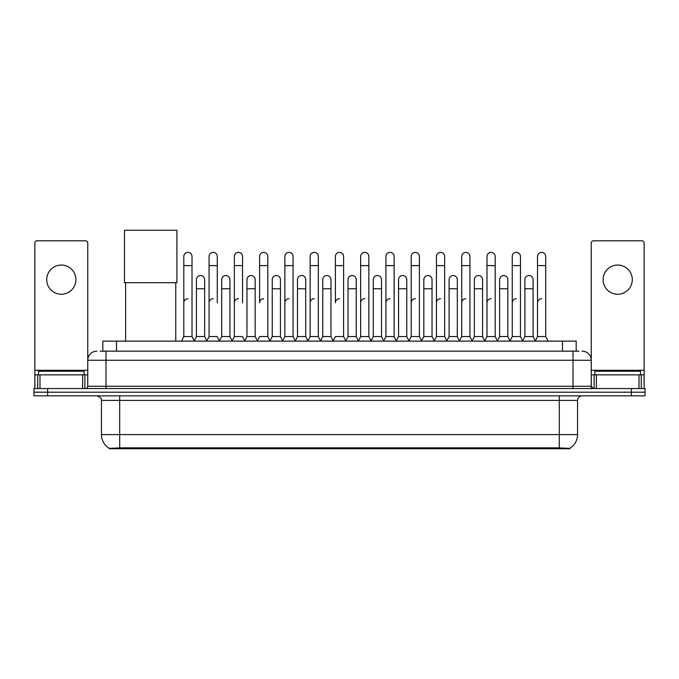 <?xml version="1.0" encoding="UTF-8"?>
<svg xmlns="http://www.w3.org/2000/svg" width="679" height="679" viewBox="0 0 679 679"><rect width="100%" height="100%" fill="white"/><g stroke="black" fill="none" stroke-linecap="round" stroke-linejoin="round"><path stroke-width="1.02" d="M100.076 351.153L106.009 351.153L100.076 351.153L102.818 351.153L102.818 341.121L576.182 341.121L576.182 351.153M569.8 448.743L109.2 448.743L109.2 448.301M101.443 434.611L119.682 434.611L119.682 400.406L101.443 400.406L101.443 434.611A15.965 15.965 0 0 0 109.251 448.327L121.507 447.86L557.493 447.86L569.749 448.327A15.965 15.965 0 0 0 577.557 434.611L577.557 400.406A4.558 4.558 0 0 1 582.115 395.849M645.05 395.849L645.05 392.199L33.95 392.199L33.95 395.849L47.632 395.849L47.632 392.199L33.95 392.199L33.95 388.549L47.632 388.549L47.632 392.199L645.05 392.199L645.05 395.849L47.632 395.849M96.885 351.153A9.124 9.124 0 0 0 87.761 360.269L87.761 386.266A2.283 2.283 0 0 1 85.486 388.549M582.115 351.153A9.124 9.124 0 0 1 591.239 360.269L106.009 360.269L106.009 351.153L578.924 351.153M639.007 388.549L639.007 374.867L644.142 374.867L644.142 388.549L644.142 243.074A2.283 2.283 0 0 0 641.859 240.79L593.514 240.79A2.283 2.283 0 0 0 591.239 243.074L591.239 386.266L593.514 388.549M645.05 388.549L645.05 392.199L645.05 388.549L47.632 388.549M84.111 374.867L84.111 371.218L38.508 371.218L38.508 374.867M61.314 265.048A14.59 14.59 0 0 0 46.715 279.646A14.59 14.59 0 0 0 61.314 294.236A14.59 14.59 0 0 0 75.904 279.646A14.59 14.59 0 0 0 61.314 265.048M82.634 388.549L82.634 374.867L39.993 374.867L39.993 388.549M106.009 388.549L106.009 360.269L87.761 360.269L87.761 243.074A2.283 2.283 0 0 0 85.486 240.79L37.141 240.79A2.283 2.283 0 0 0 34.858 243.074L34.858 374.867L39.993 374.867M82.634 374.867L87.761 374.867M34.858 388.549L34.858 374.867M640.492 374.867L640.492 371.218L594.889 371.218L594.889 374.867M125.615 282.702L125.615 341.121M175.776 282.702L175.776 341.121M124.478 230.257L176.922 230.257L176.922 282.702L124.478 282.702L124.478 230.257M181.522 341.121L183.805 336.555L192.013 336.555L194.296 341.121M192.013 336.555L192.013 256.475A4.108 4.108 0 0 0 187.913 252.376A4.108 4.108 0 0 1 188.168 252.384M183.805 336.555L183.805 265.599L192.013 265.599M183.805 265.599L183.805 256.475A4.108 4.108 0 0 1 187.913 252.376M206.789 341.121L209.073 336.555L217.28 336.555L219.563 341.121M217.28 302.809L217.28 256.475A4.108 4.108 0 0 0 213.172 252.376A4.108 4.108 0 0 1 213.435 252.384M209.073 336.555L209.073 265.599L217.28 265.599M209.073 265.599L209.073 256.475A4.108 4.108 0 0 1 213.172 252.376M232.057 341.121L234.34 336.555L242.547 336.555L244.822 341.121M242.547 302.809L242.547 256.475A4.108 4.108 0 0 0 238.439 252.376A4.108 4.108 0 0 1 238.694 252.384M234.34 336.555L234.34 265.599L242.547 265.599M234.34 265.599L234.34 256.475A4.108 4.108 0 0 1 238.439 252.376M257.324 341.121L259.599 336.555L267.806 336.555L270.089 341.121M267.806 336.555L267.806 256.475A4.108 4.108 0 0 0 263.707 252.376A4.108 4.108 0 0 1 263.961 252.384M263.707 298.709A4.108 4.108 0 0 0 259.599 302.809L259.599 265.599L267.806 265.599M259.599 265.599L259.599 256.475A4.108 4.108 0 0 1 263.707 252.376M282.583 341.121L284.866 336.555L293.073 336.555L295.357 341.121M293.073 336.555L293.073 256.475A4.108 4.108 0 0 0 288.974 252.376A4.108 4.108 0 0 1 289.229 252.384M284.866 336.555L284.866 265.599L293.073 265.599M284.866 265.599L284.866 256.475A4.108 4.108 0 0 1 288.974 252.376M307.85 341.121L310.133 336.555L318.341 336.555L320.624 341.121M318.341 336.555L318.341 256.475A4.108 4.108 0 0 0 314.233 252.376A4.108 4.108 0 0 1 314.496 252.384M310.133 336.555L310.133 265.599L318.341 265.599M310.133 265.599L310.133 256.475A4.108 4.108 0 0 1 314.233 252.376M333.117 341.121L335.392 336.555L343.608 336.555L345.883 341.121M343.608 336.555L343.608 256.475A4.108 4.108 0 0 0 339.5 252.376A4.108 4.108 0 0 1 339.755 252.384M339.5 298.709A4.108 4.108 0 0 0 335.392 302.809L335.392 265.599L343.608 265.599M335.392 265.599L335.392 256.475A4.108 4.108 0 0 1 339.5 252.376M358.376 341.121L360.659 336.555L368.867 336.555L371.15 341.121M383.711 340.985L381.505 336.555L373.289 336.555L371.082 340.985L368.867 336.555L368.867 256.475A4.108 4.108 0 0 0 364.767 252.376A4.108 4.108 0 0 1 365.022 252.384M345.815 340.985L348.03 336.555L356.237 336.555L358.453 340.985L360.659 336.555L360.659 265.599L368.867 265.599M360.659 265.599L360.659 256.475A4.108 4.108 0 0 1 364.767 252.376M383.643 341.121L385.927 336.555L394.134 336.555L396.417 341.121M421.676 341.121L419.401 336.555L411.194 336.555L408.979 340.985L406.763 336.555L398.556 336.555L396.349 340.985L394.134 336.555L394.134 256.475A4.108 4.108 0 0 0 390.026 252.376A4.108 4.108 0 0 1 390.289 252.384M385.927 336.555L385.927 265.599L394.134 265.599M385.927 265.599L385.927 256.475A4.108 4.108 0 0 1 390.026 252.376M446.943 341.121L444.66 336.555L436.453 336.555L434.246 340.985L432.031 336.555L423.823 336.555L421.608 340.985L419.401 336.555L419.401 265.599L411.194 265.599L411.194 336.555L408.911 341.121M411.194 265.599L411.194 256.475A4.108 4.108 0 0 1 415.556 252.384A4.108 4.108 0 0 1 419.401 256.475L419.401 265.599M472.211 341.121L469.927 336.555L461.72 336.555L459.505 340.985L457.298 336.555L449.091 336.555L446.875 340.985L444.66 336.555L444.66 265.599L436.453 265.599L436.453 336.555L434.178 341.121M436.453 265.599L436.453 256.475A4.108 4.108 0 0 1 440.815 252.384A4.108 4.108 0 0 1 444.66 256.475L444.66 265.599M497.478 341.121L495.195 336.555L486.987 336.555L484.772 340.985L482.565 336.555L474.349 336.555L472.143 340.985L469.927 336.555L469.927 265.599L461.72 265.599L461.72 336.555L459.437 341.121M461.72 265.599L461.72 256.475A4.108 4.108 0 0 1 466.083 252.384A4.108 4.108 0 0 1 469.927 256.475L469.927 265.599M522.737 341.121L520.462 336.555L512.246 336.555L510.039 340.985L507.824 336.555L499.617 336.555L497.401 340.985L495.195 336.555L495.195 265.599L486.987 265.599L486.987 336.555L484.704 341.121M486.987 265.599L486.987 256.475A4.108 4.108 0 0 1 491.35 252.384A4.108 4.108 0 0 1 495.195 256.475L495.195 265.599M535.23 341.121L537.513 336.555L537.513 265.599L545.721 265.599L545.721 336.555L548.004 341.121L545.721 336.555L537.513 336.555L535.307 340.985L533.091 336.555L524.884 336.555L522.669 340.985L520.462 336.555L520.462 265.599L512.246 265.599L512.246 336.555L509.971 341.121M512.246 265.599L512.246 256.475A4.108 4.108 0 0 1 516.609 252.384A4.108 4.108 0 0 1 520.462 256.475L520.462 265.599M537.513 265.599L537.513 256.475A4.108 4.108 0 0 1 541.876 252.384A4.108 4.108 0 0 1 545.721 256.475L545.721 265.599M194.228 340.985L196.435 336.555L204.651 336.555L206.857 340.985M204.651 336.555L204.651 279.646A4.108 4.108 0 0 0 200.797 275.547A4.108 4.108 0 0 1 204.651 279.646M196.435 336.555L196.435 288.762L204.651 288.762M196.435 288.762L196.435 279.646A4.108 4.108 0 0 1 200.797 275.547M219.495 340.985L221.702 336.555L229.909 336.555L232.125 340.985M229.909 336.555L229.909 279.646A4.108 4.108 0 0 0 226.065 275.547A4.108 4.108 0 0 1 229.909 279.646M221.702 336.555L221.702 288.762L229.909 288.762M221.702 288.762L221.702 279.646A4.108 4.108 0 0 1 226.065 275.547M244.754 340.985L246.969 336.555L255.177 336.555L257.392 340.985M255.177 336.555L255.177 279.646A4.108 4.108 0 0 0 251.332 275.547A4.108 4.108 0 0 1 255.177 279.646M246.969 336.555L246.969 288.762L255.177 288.762M246.969 288.762L246.969 279.646A4.108 4.108 0 0 1 251.332 275.547M270.021 340.985L272.237 336.555L280.444 336.555L282.651 340.985M280.444 336.555L280.444 279.646A4.108 4.108 0 0 0 276.599 275.547A4.108 4.108 0 0 1 280.444 279.646M272.237 336.555L272.237 288.762L280.444 288.762M272.237 288.762L272.237 279.646A4.108 4.108 0 0 1 276.599 275.547M295.289 340.985L297.495 336.555L305.711 336.555L307.918 340.985M305.711 336.555L305.711 279.646A4.108 4.108 0 0 0 301.858 275.547A4.108 4.108 0 0 1 305.711 279.646M297.495 336.555L297.495 288.762L305.711 288.762M297.495 288.762L297.495 279.646A4.108 4.108 0 0 1 301.858 275.547M320.547 340.985L322.763 336.555L330.97 336.555L333.185 340.985M330.97 336.555L330.97 279.646A4.108 4.108 0 0 0 327.125 275.547A4.108 4.108 0 0 1 330.97 279.646M322.763 336.555L322.763 288.762L330.97 288.762M322.763 288.762L322.763 279.646A4.108 4.108 0 0 1 327.125 275.547M356.237 336.555L356.237 279.646A4.108 4.108 0 0 0 352.393 275.547A4.108 4.108 0 0 1 356.237 279.646M348.03 336.555L348.03 288.762L356.237 288.762M348.03 288.762L348.03 279.646A4.108 4.108 0 0 1 352.393 275.547M381.505 336.555L381.505 279.646A4.108 4.108 0 0 0 377.651 275.547A4.108 4.108 0 0 1 381.505 279.646M373.289 336.555L373.289 288.762L381.505 288.762M373.289 288.762L373.289 279.646A4.108 4.108 0 0 1 377.651 275.547M406.763 336.555L406.763 279.646A4.108 4.108 0 0 0 402.919 275.547A4.108 4.108 0 0 1 406.763 279.646M398.556 336.555L398.556 288.762L406.763 288.762M398.556 288.762L398.556 279.646A4.108 4.108 0 0 1 402.919 275.547M432.031 336.555L432.031 279.646A4.108 4.108 0 0 0 428.186 275.547A4.108 4.108 0 0 1 432.031 279.646M423.823 336.555L423.823 288.762L432.031 288.762M423.823 288.762L423.823 279.646A4.108 4.108 0 0 1 428.186 275.547M457.298 336.555L457.298 279.646A4.108 4.108 0 0 0 453.453 275.547A4.108 4.108 0 0 1 457.298 279.646M449.091 336.555L449.091 288.762L457.298 288.762M449.091 288.762L449.091 279.646A4.108 4.108 0 0 1 453.453 275.547M482.565 336.555L482.565 279.646A4.108 4.108 0 0 0 478.712 275.547A4.108 4.108 0 0 1 482.565 279.646M474.349 336.555L474.349 288.762L482.565 288.762M474.349 288.762L474.349 279.646A4.108 4.108 0 0 1 478.712 275.547M507.824 336.555L507.824 279.646A4.108 4.108 0 0 0 503.979 275.547A4.108 4.108 0 0 1 507.824 279.646M499.617 336.555L499.617 288.762L507.824 288.762M499.617 288.762L499.617 279.646A4.108 4.108 0 0 1 503.979 275.547M533.091 336.555L533.091 279.646A4.108 4.108 0 0 0 529.247 275.547A4.108 4.108 0 0 1 533.091 279.646M524.884 336.555L524.884 288.762L533.091 288.762M524.884 288.762L524.884 279.646A4.108 4.108 0 0 1 529.247 275.547M617.686 265.048A14.59 14.59 0 0 0 603.096 279.646A14.59 14.59 0 0 0 617.686 294.236A14.59 14.59 0 0 0 632.285 279.646A14.59 14.59 0 0 0 617.686 265.048M639.007 374.867L596.366 374.867L596.366 388.549M591.239 374.867L596.366 374.867M591.239 388.549L591.239 386.266L572.991 386.266L572.991 351.153M183.805 302.809A4.108 4.108 0 0 1 187.913 298.709M209.073 302.809A4.108 4.108 0 0 1 213.172 298.709M234.34 302.809A4.108 4.108 0 0 1 238.439 298.709M284.866 302.809A4.108 4.108 0 0 1 288.974 298.709M310.133 302.809A4.108 4.108 0 0 1 314.233 298.709M360.659 302.809A4.108 4.108 0 0 1 364.767 298.709M385.927 302.809A4.108 4.108 0 0 1 390.026 298.709M411.194 302.809A4.108 4.108 0 0 1 415.293 298.709M436.453 302.809A4.108 4.108 0 0 1 440.561 298.709M461.72 336.555L461.72 302.809A4.108 4.108 0 0 1 465.828 298.709M486.987 302.809A4.108 4.108 0 0 1 491.087 298.709M520.462 336.555L520.462 302.809M512.246 302.809A4.108 4.108 0 0 1 516.354 298.709M537.513 302.809A4.108 4.108 0 0 1 541.621 298.709M557.493 448.743L557.493 447.86M121.507 448.743L121.507 447.86M116.499 351.153L116.499 341.121M562.501 351.153L562.501 341.121M559.318 395.849L559.318 400.406L119.682 400.406L119.682 395.849M577.557 400.406L559.318 400.406L559.318 434.611L577.557 434.611M559.318 447.953L559.318 434.611L119.682 434.611L119.682 447.953M631.368 395.849L631.368 388.549M87.761 386.266L572.991 386.266L572.991 388.549M87.761 370.31L34.858 370.31M87.727 386.665L87.727 374.867M84.875 374.867L84.875 388.549M34.901 374.867L34.901 388.549M37.744 388.549L37.744 374.867M644.142 370.31L591.239 370.31M644.099 388.549L644.099 374.867M641.256 374.867L641.256 388.549M591.273 374.867L591.273 386.665M594.125 388.549L594.125 374.867M101.443 400.406C102.088 398.785 100.56 397.266 96.885 395.849"/></g></svg>
